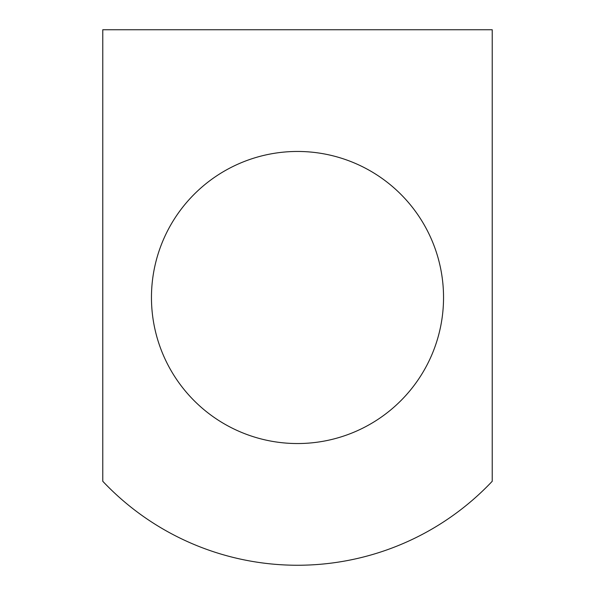 <?xml version="1.0" encoding="UTF-8"?>
<svg xmlns="http://www.w3.org/2000/svg" width="595" height="595" viewBox="0 0 595 595"><rect width="100%" height="100%" fill="white"/><g stroke="black" fill="none" stroke-linecap="round" stroke-linejoin="round"><path stroke-width="0.89" d="M297.5 565.25A267.75 267.75 0 0 1 102.771 481.273L102.771 29.75L492.229 29.75L492.229 481.273A267.75 267.75 0 0 1 297.5 565.25M297.5 151.457A146.043 146.043 0 0 1 443.543 297.5A146.043 146.043 0 0 1 297.5 443.543A146.043 146.043 0 0 1 151.457 297.5A146.043 146.043 0 0 1 297.5 151.457A146.043 146.043 0 0 1 443.543 297.5A146.043 146.043 0 0 1 297.5 443.543"/></g></svg>
